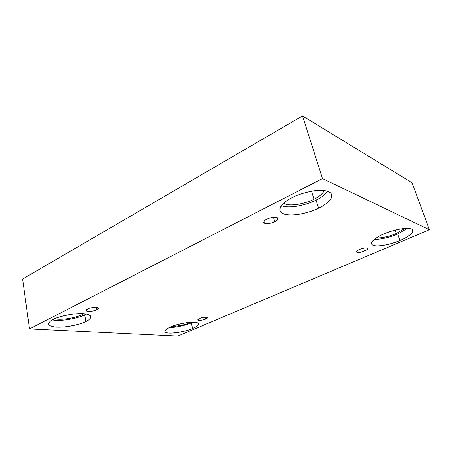 <?xml version="1.0" encoding="UTF-8"?>
<svg xmlns="http://www.w3.org/2000/svg" width="452" height="452" viewBox="0 0 452 452"><rect width="100%" height="100%" fill="white"/><g stroke="black" fill="none" stroke-linecap="round" stroke-linejoin="round"><path stroke-width="0.68" d="M205.626 319.061L207.4 317.649C207.169 316.457 200.524 317.812 199.473 318.541C201.095 317.762 203.377 317.31 206.327 317.185C207.773 317.699 207.541 318.327 205.626 319.061C204.033 319.824 201.767 320.276 198.835 320.406C197.343 319.914 197.558 319.287 199.473 318.541L197.727 319.937C197.965 321.129 204.57 319.784 205.626 319.061L205.185 317.18L205.626 319.061M364.634 250.973C366.47 250.272 367.544 249.414 367.86 248.385C367.335 247.029 361.278 248.521 359.73 249.374C362.035 248.289 364.572 247.82 367.34 247.967C368.058 248.99 367.16 249.99 364.634 250.973C362.374 252.035 359.865 252.498 357.108 252.369C356.317 251.38 357.193 250.38 359.73 249.374C357.911 250.08 356.848 250.933 356.555 251.939C357.074 253.295 363.092 251.815 364.634 250.973L363.696 248.12L364.634 250.973M274.737 221.757C276.658 220.938 277.72 219.836 277.929 218.435C277.212 216.039 268.601 217.904 266.872 219.203C269.499 217.723 272.816 217.158 276.816 217.514C278.421 219.034 277.726 220.452 274.737 221.757C272.172 223.192 268.906 223.751 264.928 223.435C263.222 221.96 263.872 220.548 266.872 219.203C264.979 220.022 263.934 221.118 263.748 222.48C264.465 224.881 273.002 223.034 274.737 221.757L273.471 217.305L274.737 221.757M96.79 309.795L98.327 308.27C98.208 306.394 88.592 307.942 87.643 309.015C89.326 308.038 92.214 307.496 96.304 307.388C98.762 308.078 98.926 308.88 96.79 309.795C95.14 310.744 92.287 311.287 88.236 311.405C85.716 310.744 85.518 309.948 87.643 309.015L86.146 310.513C86.275 312.394 95.835 310.852 96.79 309.795L96.372 307.394L96.79 309.795M399.986 240.475C404.958 238.447 413.67 233.729 412.8 230.277C410.789 225.441 389.517 230.882 383.742 234.029C389.291 231.339 405.178 226.661 411.444 229.011C416.445 231.848 405.828 238.215 399.986 240.475C394.556 242.978 380.053 247.306 373.346 245.391C367.572 243.018 377.476 236.509 383.742 234.029C378.674 236.159 370.713 240.713 371.555 243.922C373.561 248.741 394.246 243.492 399.986 240.475L397.709 233.966L399.986 240.475M407.602 228.322L397.709 233.966L407.602 228.322M396.41 233.43L405.043 228.379L396.41 233.43L395.24 230.079L396.41 233.43C392.353 235.26 382.98 238.351 376.38 237.905C382.98 238.351 392.353 235.26 396.41 233.43M192.569 328.457C196.004 327.163 197.965 325.621 198.456 323.83C197.812 319.728 173.896 324.502 170.449 327.028C173.873 325.316 186.128 321.779 194.558 322.248C202.129 323.044 196.677 326.886 192.569 328.457C189.111 330.09 177.766 333.39 169.268 333.118C161.375 332.548 166.133 328.706 170.449 327.028C167.161 328.316 165.313 329.802 164.901 331.486C165.624 335.582 189.072 330.898 192.569 328.457L191.309 322.864L192.569 328.457M192.801 322.18L191.309 322.864L192.801 322.18M189.541 322.734L190.586 322.253L189.541 322.734L189.45 322.338L189.541 322.734C185.732 324.632 179.693 325.932 171.415 326.621C179.693 325.932 185.732 324.632 189.541 322.734M85.801 321.553C88.863 320.242 90.547 318.603 90.863 316.643C89.835 313.937 83.806 313.089 72.778 314.095C62.896 315.733 56.376 317.513 53.212 319.445C56.658 317.31 71.286 312.965 83.643 313.694C95.01 314.841 90.327 319.632 85.801 321.553C82.224 323.564 68.941 327.564 56.658 327.129C44.957 326.333 48.437 321.53 53.212 319.445C50.381 320.739 48.839 322.287 48.59 324.09C49.647 326.819 55.613 327.689 66.489 326.7C76.151 325.135 82.586 323.417 85.801 321.553L84.665 314.824L85.801 321.553M86.179 314.004L84.665 314.824L86.179 314.004M82.078 314.632L83.739 313.705L82.078 314.632L81.902 313.603L82.078 314.632C79.377 316.547 63.743 320.7 54.573 318.796C63.743 320.7 79.377 316.547 82.078 314.632M318.587 208.157C324.14 205.524 333.022 199.807 331.734 194.563C329.553 190.71 323.321 189.501 313.038 190.936C303.767 192.789 296.8 195.027 292.145 197.66C298.518 193.914 318.683 187.727 328.74 191.665C337.215 196.258 325.542 205.14 318.587 208.157C312.287 211.564 294.376 217.169 283.822 214.028C274.285 210.27 284.574 201.067 292.145 197.66C286.557 200.428 278.76 205.914 279.924 210.677C282.042 214.559 288.116 215.824 298.134 214.48C307.128 212.773 313.942 210.666 318.587 208.157L316.067 200.072L318.587 208.157M327.773 191.281C324.474 195.123 320.575 198.055 316.067 200.072C320.575 198.055 324.474 195.123 327.773 191.281M313.993 199.208C318.479 197.242 321.971 194.354 324.468 190.546C321.971 194.354 318.479 197.242 313.993 199.208L311.507 191.196L313.993 199.208C308.823 202.293 290.986 207.558 283.596 203.315C290.986 207.558 308.823 202.293 313.993 199.208M302.524 115.921L22.6 279.059L29.527 328.903L322.485 178.596L302.524 115.921L322.485 178.596L429.4 229.735L177.805 336.079L29.527 328.903L22.6 279.059L302.524 115.921L412.083 182.783L429.4 229.735L412.083 182.783L302.524 115.921M322.485 178.596L29.527 328.903L177.805 336.079L429.4 229.735L322.485 178.596M281.325 205.773C291.659 209.327 310.015 203.473 316.067 200.072C310.015 203.473 291.659 209.327 281.325 205.773M52.302 319.931C63.681 321.897 81.371 317.055 84.665 314.824C81.371 317.055 63.681 321.897 52.302 319.931M169.37 327.519C177.975 327.502 188.043 324.406 191.309 322.864C188.043 324.406 177.975 327.502 169.37 327.519M374.369 239.362C382.364 239.628 392.929 236.097 397.709 233.966C392.929 236.097 382.364 239.628 374.369 239.362"/></g></svg>
